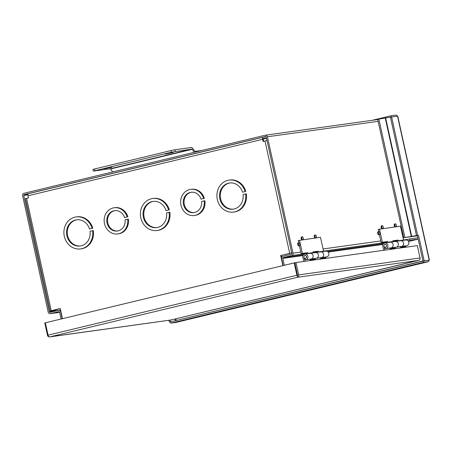 <?xml version="1.0" encoding="UTF-8"?>
<svg xmlns="http://www.w3.org/2000/svg" width="452" height="452" viewBox="0 0 452 452"><rect width="100%" height="100%" fill="white"/><g stroke="black" fill="none" stroke-linecap="round" stroke-linejoin="round"><path stroke-width="0.68" d="M281.703 257.448L281.251 255.38L291.732 252.945M62.495 318.671L60.257 308.507L50.161 310.987L56.031 310.191L51.466 310.699L60.274 308.563M263.663 141.318L263.205 139.222A0.684 0.305 76.5 0 1 263.346 138.521A0.684 0.305 76.5 0 1 263.363 138.515L263.335 138.521M266.477 138.08L263.363 138.515M267.019 140.555L263.075 141.453L262.606 139.306A2.017 0.91 -103.5 0 1 263.036 137.216A2.017 0.91 -103.5 0 1 263.075 137.21L266.132 136.786M291.709 252.849L281.251 255.38M280.652 255.459L282.884 265.623M262.996 137.227L28.453 193.682A2.017 0.91 76.5 0 0 28.414 193.688A2.017 0.91 76.5 0 0 27.984 195.778L28.453 197.925L25.47 198.694L50.161 310.987M263.188 139.131L266.527 138.329M166.02 210.609A13.21 11.792 82.1 0 0 153.019 201.422A13.21 11.792 82.1 0 0 143.165 216.135A13.21 11.792 82.1 0 0 156.663 227.593A13.21 11.792 82.1 0 0 166.522 212.903L169.839 212.18A16.148 14.413 82.1 0 1 157.827 230.396L157.07 230.503A16.148 14.413 82.1 0 1 140.566 216.497A16.148 14.413 82.1 0 1 152.612 198.518A16.148 14.413 82.1 0 1 168.579 209.994L166.02 210.609L168.579 209.994M152.612 198.518L153.369 198.411A16.148 14.413 82.1 0 1 169.336 209.892M153.397 201.377A13.21 11.792 -97.9 0 0 143.917 216.033A13.21 11.792 -97.9 0 0 157.042 227.531M201.078 199.157A10.277 9.17 82.1 0 0 191.043 192.258A10.277 9.17 82.1 0 0 183.382 203.705A10.277 9.17 82.1 0 0 193.88 212.615A10.277 9.17 82.1 0 0 201.581 201.451L204.903 200.728A13.21 11.792 82.1 0 1 195.044 215.418L194.287 215.519A13.21 11.792 82.1 0 1 180.783 204.067A13.21 11.792 82.1 0 1 190.642 189.354A13.21 11.792 82.1 0 1 203.643 198.541L201.078 199.157L203.643 198.541M190.642 189.354L191.394 189.247A13.21 11.792 82.1 0 1 204.4 198.434M191.422 192.219A10.277 9.17 -97.9 0 0 184.133 203.598A10.277 9.17 -97.9 0 0 194.258 212.553M124.577 217.57A10.277 9.17 82.1 0 0 114.542 210.672A10.277 9.17 82.1 0 0 106.875 222.118A10.277 9.17 82.1 0 0 117.379 231.028A10.277 9.17 82.1 0 0 125.08 219.864L128.396 219.141A13.21 11.792 82.1 0 1 118.537 233.831L117.786 233.933A13.21 11.792 82.1 0 1 104.282 222.48A13.21 11.792 82.1 0 1 114.136 207.767A13.21 11.792 82.1 0 1 127.136 216.954L124.577 217.57L127.136 216.954M114.136 207.767L114.893 207.66A13.21 11.792 82.1 0 1 127.893 216.847M114.921 210.632A10.277 9.17 -97.9 0 0 107.632 222.011A10.277 9.17 -97.9 0 0 117.757 230.966M242.526 192.196A13.21 11.792 82.1 0 0 229.52 183.009A13.21 11.792 82.1 0 0 219.666 197.722A13.21 11.792 82.1 0 0 233.17 209.18A13.21 11.792 82.1 0 0 243.029 194.49L246.34 193.767A16.148 14.413 82.1 0 1 234.328 211.982L233.577 212.09A16.148 14.413 82.1 0 1 217.073 198.083A16.148 14.413 82.1 0 1 229.119 180.105A16.148 14.413 82.1 0 1 245.08 191.58L242.526 192.196L245.08 191.58M229.119 180.105L229.87 179.998A16.148 14.413 82.1 0 1 245.837 191.478M229.898 182.964A13.21 11.792 -97.9 0 0 220.423 197.62A13.21 11.792 -97.9 0 0 233.548 209.118M89.519 229.023A13.21 11.792 82.1 0 0 76.512 219.836A13.21 11.792 82.1 0 0 66.659 234.548A13.21 11.792 82.1 0 0 80.162 246.007A13.21 11.792 82.1 0 0 90.021 231.317L93.332 230.593A16.148 14.413 82.1 0 1 81.32 248.809L80.569 248.916A16.148 14.413 82.1 0 1 64.065 234.91A16.148 14.413 82.1 0 1 76.111 216.932A16.148 14.413 82.1 0 1 92.072 228.407L89.519 229.023L92.072 228.407M76.111 216.932L76.863 216.824A16.148 14.413 82.1 0 1 92.829 228.305M76.891 219.791A13.21 11.792 -97.9 0 0 67.416 234.447A13.21 11.792 -97.9 0 0 80.541 245.944M57.071 309.337L57.195 309.908M169.082 212.287A16.148 14.413 82.1 0 1 157.07 230.503M204.146 200.829A13.21 11.792 82.1 0 1 194.287 215.519M127.639 219.243A13.21 11.792 82.1 0 1 117.786 233.933M245.589 193.874A16.148 14.413 82.1 0 1 233.577 212.09M92.581 230.701A16.148 14.413 82.1 0 1 80.569 248.916M422.965 260.94L176.195 320.496L175.969 318.767M428.021 260.392L422.993 261.092L428.033 260.392M417.354 235.424L403.721 237.712L417.354 235.424L422.993 261.092L170.534 321.858L170.15 320.112M175.924 322.445A2.017 0.91 -103.5 0 1 175.885 322.457A2.017 0.91 -103.5 0 1 175.845 322.462L170.822 323.163L170.534 321.858L169.37 322.135L168.963 320.282M170.557 321.971L169.37 322.135M418.512 235.142L424.157 260.81L422.993 261.092L423.281 262.397L170.822 323.163M424.157 260.81L428.869 260.273A2.017 0.91 -103.5 0 1 428.343 261.691A2.017 0.91 -103.5 0 1 428.304 261.702L423.281 262.397M403.721 237.712L377.702 119.373L378.866 119.091L390.432 117.147L416.45 235.486M429.4 260.098L397.737 116.096L390.432 117.147M397.161 116.153A2.017 0.91 76.5 0 0 396.071 115.079L391.042 115.78L391.308 116.978M372.25 120.3L391.042 115.78M404.885 237.43L378.866 119.091M417.874 237.792L409.704 238.933L404.387 240.21M409.704 238.933L409.992 240.238L418.162 239.097M418.173 239.148L408.535 241.47M407.986 240.718L409.992 240.238M320.485 251.917A2.876 2.571 82.1 0 1 320.705 251.877A2.876 2.571 82.1 0 1 323.626 254.244A2.876 2.571 82.1 0 1 321.717 257.533A2.876 2.571 82.1 0 1 321.496 257.572A2.876 2.571 -97.9 0 0 321.717 257.533A2.876 2.571 -97.9 0 0 323.626 254.244A2.876 2.571 -97.9 0 0 320.705 251.877L325.948 251.142A2.876 2.571 -97.9 0 1 328.87 253.515A2.876 2.571 -97.9 0 1 326.96 256.798A2.876 2.571 -97.9 0 1 326.739 256.843L316.253 258.307A2.876 2.571 -97.9 0 0 316.473 258.262A2.876 2.571 -97.9 0 0 318.383 254.979A2.876 2.571 -97.9 0 0 315.462 252.606A2.876 2.571 82.1 0 1 318.383 254.979A2.876 2.571 82.1 0 1 316.473 258.262A2.876 2.571 82.1 0 1 316.253 258.307L311.01 259.036A2.876 2.571 -97.9 0 0 311.23 258.996A2.876 2.571 82.1 0 1 311.01 259.036L305.767 259.764A2.876 2.571 -97.9 0 0 305.987 259.725A2.876 2.571 -97.9 0 0 307.891 256.437A2.876 2.571 -97.9 0 0 304.97 254.069A2.876 2.571 -97.9 0 0 304.75 254.109A2.876 2.571 -97.9 0 0 302.868 257.516L303.733 261.454M309.993 253.38A2.876 2.571 82.1 0 1 310.213 253.335A2.876 2.571 82.1 0 1 313.134 255.708A2.876 2.571 82.1 0 1 311.23 258.996A2.876 2.571 -97.9 0 0 313.134 255.708A2.876 2.571 -97.9 0 0 310.213 253.335L315.462 252.606A2.876 2.571 82.1 0 0 315.242 252.645M317.089 252.38L316.903 251.51L312.908 252.069M306.603 253.838L306.411 252.973L301.168 253.702L299.427 245.786M298.766 242.786L298.269 240.526L320.474 237.306L323.655 251.465M316.903 251.51L318.123 251.216L318.281 251.922L323.525 251.188M306.411 252.973L307.637 252.679L307.795 253.386L313.038 252.651L312.88 251.945L318.123 251.216M301.168 253.702L302.394 253.408L299.495 240.232M302.394 253.408L307.637 252.679M304.925 255.504A1.469 1.311 82.1 0 1 305.038 255.482L305.168 255.465A1.469 1.311 82.1 0 1 305.569 258.369L305.439 258.386A1.469 1.311 82.1 0 0 305.038 255.482C304.947 254.335 302.377 258.499 305.439 258.386M305.224 258.403L305.089 259.759A2.876 2.571 -97.9 0 0 305.767 259.764M325.96 258.358L325.824 257.725L320.581 258.459L320.417 257.725M315.174 258.454L315.338 259.188L310.089 259.917L309.931 259.188M304.275 258.041L304.987 261.279M314.083 259.363L313.925 258.629M400.455 240.769A2.876 2.571 82.1 0 1 400.675 240.73A2.876 2.571 82.1 0 1 403.596 243.097A2.876 2.571 82.1 0 1 401.687 246.385A2.876 2.571 82.1 0 1 401.466 246.425A2.876 2.571 -97.9 0 0 401.687 246.385A2.876 2.571 -97.9 0 0 403.596 243.097A2.876 2.571 -97.9 0 0 400.675 240.73L405.919 239.995A2.876 2.571 -97.9 0 1 408.84 242.368A2.876 2.571 -97.9 0 1 406.936 245.656A2.876 2.571 -97.9 0 1 406.715 245.696L396.223 247.159A2.876 2.571 -97.9 0 0 396.444 247.114A2.876 2.571 -97.9 0 0 398.353 243.831A2.876 2.571 -97.9 0 0 395.432 241.458A2.876 2.571 82.1 0 1 398.353 243.831A2.876 2.571 82.1 0 1 396.444 247.114A2.876 2.571 82.1 0 1 396.223 247.159L390.98 247.888A2.876 2.571 -97.9 0 0 391.2 247.849A2.876 2.571 82.1 0 1 390.98 247.888L385.737 248.617A2.876 2.571 -97.9 0 0 385.957 248.577A2.876 2.571 -97.9 0 0 387.861 245.289A2.876 2.571 -97.9 0 0 384.94 242.922A2.876 2.571 -97.9 0 0 384.72 242.961A2.876 2.571 -97.9 0 0 382.838 246.374L383.708 250.306M389.969 242.232A2.876 2.571 82.1 0 1 390.189 242.187A2.876 2.571 82.1 0 1 393.11 244.56A2.876 2.571 82.1 0 1 391.2 247.849A2.876 2.571 -97.9 0 0 393.11 244.56A2.876 2.571 -97.9 0 0 390.189 242.187L395.432 241.458A2.876 2.571 82.1 0 0 395.212 241.498M397.065 241.232L396.873 240.362L392.878 240.922M386.573 242.696L386.387 241.826L381.138 242.56L379.397 234.644M378.742 231.639L378.245 229.379L400.444 226.158L403.625 240.317M396.873 240.362L398.099 240.068L398.252 240.775L403.495 240.046M386.387 241.826L387.607 241.532L387.765 242.238L393.008 241.504L392.85 240.803L398.099 240.068M381.138 242.56L382.364 242.261L379.465 229.085M382.364 242.261L387.607 241.532M384.895 244.357A1.469 1.311 82.1 0 1 385.008 244.334L385.138 244.317A1.469 1.311 82.1 0 1 385.545 247.221L385.409 247.244A1.469 1.311 82.1 0 0 385.008 244.334C384.923 243.187 382.347 247.351 385.409 247.244M385.194 247.255L385.059 248.611A2.876 2.571 -97.9 0 0 385.737 248.617M405.93 247.21L405.794 246.577L400.551 247.312L400.387 246.577M395.144 247.306L395.308 248.041L390.065 248.775L389.901 248.041M384.245 246.894L384.957 250.137M394.054 248.216L393.895 247.481M191.829 149.115L171.393 152.222L93.332 171.082L110.22 168.754L191.829 149.115A0.847 0.379 76.5 0 1 192.145 149.318L110.542 168.963A0.847 0.379 76.5 0 0 110.22 168.754M103.92 168.862L111.96 167.251L103.898 168.76M165.127 154.126L173.167 152.522L165.104 154.03M175.252 151.426L174.89 149.776L171.031 150.572L171.393 152.222M174.89 149.776L191.467 147.465A2.537 1.141 -103.5 0 1 192.422 148.081L194.682 151.2A0.847 0.379 -103.5 0 0 195.004 151.403L202.163 150.403M194.303 152.296L192.145 149.318M112.695 171.935L110.542 168.963M94.886 170.636L94.525 168.986L92.971 169.432L93.332 171.082M94.525 168.986L171.031 150.572M297.518 275.172L294.8 262.821L297.529 275.212M170.664 320.044L49.76 336.893L297.665 277.245L418.411 260.414L170.743 320.022L49.076 336.921A2.017 0.91 -103.5 0 1 48.07 335.152L45.353 322.796L294.201 262.9L295.964 262.539L298.682 274.889L420.038 257.979L417.32 245.622L295.964 262.539M298.682 274.889A2.017 1.802 -97.9 0 1 297.924 277.025L297.924 277.031A2.017 0.91 -103.5 0 1 296.919 275.257L294.201 262.9M170.703 320.033L419.281 260.115A2.017 1.802 -97.9 0 0 420.038 257.979M45.364 322.852L44.788 322.994L47.505 335.344A2.017 1.802 82.1 0 0 49.076 336.921L49.991 336.853M418.411 260.414L419.281 260.115M170.743 320.022L170.427 320.01L170.743 320.022M28.024 194.077L24.21 194.609L265.51 136.532A0.684 0.61 82.1 0 1 266.251 137.052L291.839 253.442A0.684 0.61 82.1 0 1 291.393 254.25L282.946 256.284A2.017 1.802 82.1 0 0 281.63 258.68L283.144 265.561M58.929 311.592L50.375 313.637A2.017 1.802 82.1 0 1 48.189 312.089L22.6 195.699A2.017 1.802 82.1 0 1 23.922 193.303L265.228 135.227A2.017 1.802 82.1 0 1 267.414 136.775L293.003 253.165A2.017 1.802 82.1 0 1 291.681 255.561L283.234 257.589A0.684 0.61 82.1 0 0 282.788 258.397L284.302 265.284M58.822 311.603A0.684 0.61 82.1 0 1 59.562 312.129L61.076 319.01M24.21 194.609A0.684 0.61 -97.9 0 0 23.764 195.417L49.353 311.807A0.684 0.61 82.1 0 0 50.093 312.332L58.534 310.298A2.017 1.802 82.1 0 1 60.726 311.846L62.24 318.733M381.878 228.746A1.537 0.689 -103.5 0 1 381.172 227.48L381.883 227.192A1.537 0.689 -103.5 0 1 382.222 225.655L382.279 225.65A1.537 0.689 -103.5 0 1 383.256 227L383.279 227.113A1.537 0.689 -103.5 0 1 383.07 228.582M381.194 227.475L381.149 227.367A1.537 0.689 -103.5 0 1 381.488 225.83L382.279 225.65M378.759 234.797L378.759 234.797A1.537 0.689 -103.5 0 1 378.753 234.797L379.437 234.628A1.537 0.689 -103.5 0 1 378.46 233.277L378.431 233.164A1.537 0.689 -103.5 0 1 378.77 231.627L378.827 231.622A1.537 0.689 -103.5 0 1 379.804 232.972L379.833 233.085A1.537 0.689 -103.5 0 1 379.494 234.622A1.537 0.689 -103.5 0 1 379.488 234.622L378.759 234.797M379.437 234.628L378.703 234.808A1.537 0.689 -103.5 0 1 377.725 233.452L378.46 233.277M377.748 233.447L377.697 233.339A1.537 0.689 -103.5 0 1 378.036 231.808A1.537 0.689 -103.5 0 1 378.041 231.803L378.827 231.622M315.021 238.068A1.537 0.689 -103.5 0 1 314.309 236.803L315.021 236.509A1.537 0.689 -103.5 0 1 315.36 234.978L315.417 234.967A1.537 0.689 -103.5 0 1 316.394 236.317L316.417 236.43A1.537 0.689 -103.5 0 1 316.214 237.899M314.338 236.797L314.287 236.684A1.537 0.689 -103.5 0 1 314.626 235.153L315.417 234.967M301.908 239.893A1.537 0.689 -103.5 0 1 301.202 238.628L301.908 238.334A1.537 0.689 -103.5 0 1 302.247 236.803L302.303 236.797A1.537 0.689 -103.5 0 1 303.281 238.147L303.309 238.26A1.537 0.689 -103.5 0 1 303.1 239.729M301.224 238.622L301.173 238.515A1.537 0.689 -103.5 0 1 301.512 236.978A1.537 0.689 -103.5 0 1 301.518 236.978L302.247 236.803A1.537 0.689 -103.5 0 1 302.252 236.803L301.512 236.978M299.523 245.769L298.789 245.944A1.537 0.689 -103.5 0 1 298.783 245.944L299.467 245.775A1.537 0.689 -103.5 0 1 298.489 244.425L298.461 244.312A1.537 0.689 -103.5 0 1 298.8 242.775L298.857 242.769A1.537 0.689 -103.5 0 1 299.834 244.12L299.862 244.233A1.537 0.689 -103.5 0 1 299.523 245.769A1.537 0.689 -103.5 0 1 299.518 245.769M299.467 245.775L298.732 245.95A1.537 0.689 -103.5 0 1 297.755 244.6L298.489 244.425M297.778 244.594L297.727 244.487A1.537 0.689 -103.5 0 1 298.066 242.95A1.537 0.689 -103.5 0 1 298.071 242.95L298.857 242.769M394.991 226.921A1.537 0.689 -103.5 0 1 394.28 225.655L394.991 225.362A1.537 0.689 -103.5 0 1 395.33 223.83L395.387 223.819A1.537 0.689 -103.5 0 1 396.364 225.169L396.387 225.288A1.537 0.689 -103.5 0 1 396.184 226.751M394.308 225.65L394.257 225.542A1.537 0.689 -103.5 0 1 394.596 224.006A1.537 0.689 -103.5 0 1 394.602 224.006L395.387 223.819M382.222 225.655L381.488 225.83M381.149 227.367L381.883 227.192M381.172 227.362L381.906 227.186M382.725 228.627A1.537 0.689 -103.5 0 1 381.906 227.305M378.77 231.627A1.537 0.689 -103.5 0 1 378.776 231.627L378.036 231.808M377.697 233.339L378.431 233.164M377.725 233.334L378.46 233.159M315.36 234.978A1.537 0.689 -103.5 0 1 315.36 234.972L314.626 235.153M314.287 236.684L315.021 236.509M314.309 236.684L315.044 236.503M315.869 237.95A1.537 0.689 -103.5 0 1 315.044 236.622M301.173 238.515L301.908 238.334M301.202 238.509L301.936 238.334M302.755 239.775A1.537 0.689 -103.5 0 1 301.936 238.453M298.8 242.775A1.537 0.689 -103.5 0 1 298.806 242.775L298.066 242.95M297.727 244.487L298.461 244.312M297.755 244.481L298.489 244.306M395.33 223.83A1.537 0.689 -103.5 0 1 395.336 223.83L394.596 224.006M394.257 225.542L394.991 225.362M394.28 225.537L395.014 225.362M395.839 226.802A1.537 0.689 -103.5 0 1 395.014 225.48M296.721 271.539L297.665 275.839M27.984 195.778L262.606 139.306M289.681 253.289L264.991 140.996M26.544 198.388L51.234 310.682M175.449 320.671L175.077 318.982M175.845 322.462L428.304 261.702M391.585 116.932L417.603 235.272M429.18 260.109L397.523 116.107M385.296 118.198L411.314 236.537M411.699 236.464L385.68 118.125M106.463 168.127L106.542 168.494M167.669 153.397L167.748 153.765M48.07 335.152L296.919 275.257M27.883 194.84L23.764 195.417M282.788 258.397L303.055 255.572M328.203 252.069L383.03 244.425M283.234 257.589L303.62 254.753M327.434 251.431L383.59 243.605M407.953 239.351L403.478 239.978M396.986 240.882L392.991 241.436M386.5 242.345L323.508 251.12M317.016 252.03L313.021 252.583M306.529 253.487L291.681 255.561M417.439 235.82L403.009 237.831M380.782 240.933L323.039 248.979M300.812 252.075L293.003 253.165M378.138 121.339L267.414 136.775M50.223 313.665L59.613 312.355L50.375 313.637M49.353 311.807L56.263 310.846M263.036 137.216L28.414 193.688M175.885 322.457L428.343 261.691M320.705 251.877L315.462 252.606M310.213 253.335L304.97 254.069M400.675 240.73L395.432 241.458M390.189 242.187L384.94 242.922M265.38 135.199L377.736 119.537M60.591 310.004L58.692 310.27"/></g></svg>
